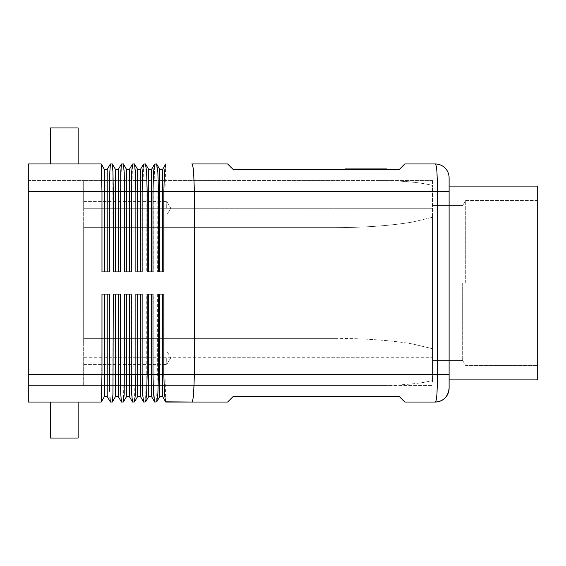 <?xml version="1.0" encoding="UTF-8"?>
<svg xmlns="http://www.w3.org/2000/svg" width="566" height="566" viewBox="0 0 566 566"><rect width="100%" height="100%" fill="white"/><g stroke="black" fill="none" stroke-linecap="round" stroke-linejoin="round"><path stroke-width="0.42" stroke-dasharray="2.83 2.12" d="M110.398 163.956L112.323 163.984L112.825 172.064L113.051 271.928L120.65 271.928L120.65 191.641L121.471 163.956L123.395 163.984L123.897 172.064L124.124 271.928L131.722 271.928L131.722 191.641L132.543 163.956L134.467 163.984L134.97 172.064L135.196 271.928L142.795 271.928L142.795 191.641L143.615 163.956L145.54 163.984L146.042 172.064L146.269 271.928L153.867 271.928L153.867 191.641L154.688 163.956L156.612 163.984L157.115 172.064L157.341 271.928L164.939 271.928L164.939 191.641L165.76 163.956M191.747 163.956C192.475 164.076 193.105 166.779 193.629 172.064L194.407 191.641L194.407 374.359L437.667 374.359L437.667 191.641L436.966 172.064C436.492 166.779 435.926 164.076 435.268 163.956L404.81 163.956L399.278 169.496L233.171 169.496L227.631 163.956L191.747 163.956M449.107 177.795L449.107 379.899L449.107 186.101L449.107 379.899L537.7 379.899L537.7 186.101L537.7 379.899L537.7 186.101L449.107 186.101L449.107 283L449.107 186.101M110.377 163.991L107.2 169.496L104.434 169.496L101.25 163.984L101.979 191.641L28.3 191.641L83.669 191.641L83.669 183.809L83.669 227.631L83.669 221.957L83.669 227.631L335.249 227.631C365.395 227.546 391.297 225.65 412.961 221.957C391.297 225.65 365.395 227.546 335.249 227.631L83.669 227.631L83.669 191.641L28.3 191.641L28.3 183.809L28.3 382.192L28.3 172.064M83.669 374.359L83.669 338.369L335.249 338.369C365.395 338.454 391.297 340.35 412.961 344.043C391.297 340.35 365.395 338.454 335.249 338.369L83.669 338.369L83.669 344.043L83.669 338.369L335.249 338.369L194.407 338.369L194.407 227.631L83.669 227.631L83.669 338.369L83.669 227.631L83.669 338.369L83.669 227.631L335.249 227.631L194.407 227.631L194.407 338.369L83.669 338.369L83.669 374.359L28.3 374.359L83.669 374.359M432.495 382.192L432.495 380.557A63.774 11.072 0 0 1 424.748 382.192A63.774 11.072 0 0 0 432.495 380.557L432.495 382.192M165.76 402.044L164.939 374.359L194.407 374.359L193.629 393.936C193.105 399.221 192.475 401.924 191.747 402.044L227.631 402.044L233.171 396.504L399.278 396.504L404.81 402.044L435.268 402.044C435.926 401.924 436.492 399.221 436.966 393.936L437.667 374.359L449.107 374.359L449.107 379.899M165.739 402.009L162.562 396.504L162.562 374.359L164.939 374.359L164.939 294.072L157.341 294.072L157.341 374.359L156.598 402.044L154.667 402.009L154.115 393.936L153.867 294.072L146.269 294.072L146.269 374.359L145.526 402.044L143.594 402.009L143.042 393.936L142.795 294.072L135.196 294.072L135.196 374.359L134.453 402.044L132.522 402.009L131.97 393.936L131.722 294.072L124.124 294.072L124.124 374.359L123.381 402.044L121.449 402.009L120.898 393.936L120.65 294.072L113.051 294.072L112.825 393.936L112.323 402.016L110.398 402.044M109.762 391.368L109.578 374.359L107.2 374.359L107.2 396.504L110.377 402.009L109.946 397.162M101.753 393.936L101.25 402.016L104.434 396.504L104.434 294.072L101.979 294.072L101.753 393.936M101.236 402.044L28.3 402.044M28.3 163.956L101.236 163.956M64.291 163.956L50.445 163.956L64.291 163.956M50.445 163.956L50.445 127.966L78.129 127.966L64.291 127.966L78.129 127.966L78.129 163.956M64.291 402.044L50.445 402.044L64.291 402.044M50.445 402.044L50.445 438.034L78.129 438.034L64.291 438.034L78.129 438.034L78.129 402.044M432.495 185.443A63.774 11.072 0 0 0 424.748 183.809A63.774 11.072 0 0 1 432.495 185.443L432.495 217.28L412.961 221.957L432.495 217.28L432.495 185.443M83.669 208.253L83.669 221.957L83.669 208.253L432.495 208.253L83.669 208.253L83.669 180.568L379.652 180.568A63.774 11.072 0 0 1 424.748 183.809A63.774 11.072 0 0 0 379.652 180.568L83.669 180.568L83.669 208.253M166.722 208.253L166.722 201.439L166.722 208.253M83.669 357.747L83.669 385.432L83.669 382.192L83.669 385.432L28.3 385.432L379.652 385.432L83.669 385.432L83.669 344.043L83.669 357.747L432.495 357.747L432.495 380.557L432.495 348.72L432.495 357.747L83.669 357.747M166.722 357.747L166.722 364.561L166.722 357.747M462.677 283L462.677 360.521L462.677 283M432.495 283L432.495 360.521L432.495 283M465.719 283L465.719 200.414L465.719 283M375.874 168.937L356.049 168.937L376.057 168.937L375.874 169.496L370.093 169.496L372.272 169.496L372.272 168.937M372.272 169.496L367.44 169.496L367.44 168.937L367.44 169.496L364.667 169.496L364.667 168.937L364.667 169.496L359.835 169.496L359.835 168.937M359.835 169.496L375.874 169.496M371.537 168.937L359.191 168.937L371.537 168.937L371.537 169.496L372.923 169.496L359.191 169.496L371.537 169.496L371.537 168.937M385.213 168.937L346.894 168.937L385.213 168.937L385.213 169.496L366.053 169.496L385.213 169.496M345.295 168.937L366.053 168.937L366.053 169.496L386.811 169.496L346.894 169.496L386.811 168.937M346.894 169.496L346.894 168.937M366.053 169.496L366.053 168.937M358.236 169.496L374.671 169.496L374.671 168.937L376.057 168.937L349.668 168.937L374.671 168.937L374.671 169.496L358.236 169.496L358.236 168.937M372.761 169.496L379.248 169.496L377.862 169.496L377.862 168.937L379.248 168.937L352.859 168.937L377.862 168.937L377.862 169.496L372.761 169.496L372.761 168.937M368.133 169.496L352.859 169.496L373.694 169.496L373.694 168.937L373.694 169.496L368.133 169.496L368.133 168.937M360.57 169.496L359.191 169.496L360.57 169.496L360.57 168.937L360.57 169.496M412.961 344.043L432.495 348.72L432.495 217.28L432.495 348.72L412.961 344.043M424.748 382.192A63.774 11.072 0 0 1 379.652 385.432L432.495 385.432L379.652 385.432A63.774 11.072 0 0 0 424.748 382.192M432.495 180.568L379.652 180.568L432.495 180.568L432.495 183.809L432.495 180.568M28.3 180.568L83.669 180.568L28.3 180.568L28.3 183.809L28.3 180.568M163.836 271.928L158.466 271.928M449.107 191.641L162.562 191.641L162.562 169.496L159.796 169.496L159.796 271.928L157.341 271.928M164.939 271.928L159.796 271.928M152.983 271.928L151.49 271.928L151.49 191.641L148.724 191.641L148.724 169.496L151.49 169.496L151.49 191.641L162.562 191.641L162.562 271.928M159.796 169.496L156.612 163.984M153.867 271.928L147.167 271.928M143.594 163.991L140.418 169.496L140.418 191.641L148.724 191.641L148.724 271.928L146.269 271.928M151.49 271.928L148.724 271.928M148.724 169.496L145.54 163.984M142.13 271.928L135.875 271.928M140.418 169.496L137.651 169.496L137.651 271.928L135.196 271.928M142.795 271.928L137.651 271.928M132.522 163.991L129.345 169.496L129.345 191.641L140.418 191.641L140.418 271.928M137.651 169.496L134.467 163.984M131.284 271.928L124.577 271.928M129.345 169.496L126.579 169.496L126.579 271.928L124.124 271.928M131.722 271.928L126.579 271.928M121.449 163.991L118.273 169.496L118.273 191.641L129.345 191.641L129.345 271.928M126.579 169.496L123.395 163.984M120.431 271.928L113.278 271.928M118.273 169.496L115.506 169.496L115.506 271.928L113.051 271.928M120.65 271.928L115.506 271.928M107.2 169.496L107.2 271.928L109.578 271.928L101.979 271.928L109.578 271.928L109.578 191.641L118.273 191.641L118.273 271.928M115.506 169.496L112.323 163.984M104.434 169.496L104.434 191.641L109.578 191.641L109.648 180.568M109.804 172.828L109.825 172.064M101.979 191.641L101.979 271.928L104.434 271.928L104.434 191.641L101.979 191.641M107.2 271.928L104.434 271.928M162.562 396.504L159.796 396.504L159.796 374.359L162.562 374.359L162.562 294.072L157.341 294.072M164.939 294.072L158.466 294.072M154.667 402.009L151.49 396.504L151.49 374.359L159.796 374.359L159.796 294.072M159.796 396.504L156.612 402.016M163.836 294.072L162.562 294.072M121.449 402.009L118.273 396.504L115.506 396.504L115.506 374.359L109.578 374.359L109.578 294.072L104.434 294.072M28.3 191.641L28.3 374.359L107.2 374.359L107.2 294.072L109.578 294.072L107.2 294.072M151.49 396.504L148.724 396.504L148.724 374.359L151.49 374.359L151.49 294.072L146.269 294.072M153.867 294.072L147.167 294.072M143.594 402.009L140.418 396.504L140.418 374.359L148.724 374.359L148.724 294.072M148.724 396.504L145.54 402.016M152.983 294.072L151.49 294.072M140.418 396.504L137.651 396.504L137.651 374.359L140.418 374.359L140.418 294.072L135.196 294.072M142.795 294.072L135.875 294.072M132.522 402.009L129.345 396.504L129.345 374.359L137.651 374.359L137.651 294.072M137.651 396.504L134.467 402.016M142.13 294.072L140.418 294.072M129.345 396.504L126.579 396.504L126.579 374.359L129.345 374.359L129.345 294.072L124.124 294.072M131.722 294.072L124.577 294.072M118.273 396.504L118.273 374.359L126.579 374.359L126.579 294.072M126.579 396.504L123.395 402.016M131.284 294.072L129.345 294.072M120.431 294.072L113.278 294.072M120.65 294.072L118.273 294.072L118.273 374.359L115.506 374.359L115.506 294.072L113.051 294.072M118.273 294.072L115.506 294.072M115.506 396.504L112.323 402.016M107.2 396.504L104.434 396.504M28.3 393.936L28.3 374.359M28.3 382.192L28.3 385.432L28.3 382.192M372.676 169.496L372.676 168.937M370.277 169.496L370.277 168.937M361.83 169.496L361.83 168.937M359.431 169.496L359.431 168.937M356.24 169.496L356.24 168.937L356.24 169.496M357.436 169.496L357.436 168.937L357.436 169.496M374.671 169.496L374.671 168.937M352.25 169.496L352.25 168.937M349.852 169.496L349.852 168.937M378.689 169.496L378.689 168.937L378.689 169.496M354.245 169.496L354.245 168.937L354.245 169.496M83.669 201.439L166.722 201.439L83.669 201.439M170.819 208.253L166.722 215.059L170.819 208.253L166.722 201.439L170.819 208.253M83.669 350.941L166.722 350.941L83.669 350.941M170.819 357.747L166.722 364.561L170.819 357.747L166.722 350.941L170.819 357.747M462.677 360.521L432.495 360.521L462.677 360.521L465.719 365.586L537.7 365.586L465.719 365.586L462.677 360.521M537.7 200.414L465.719 200.414L462.677 205.479L465.719 200.414L537.7 200.414M370.093 169.496L370.093 168.937M362.014 169.496L362.014 168.937M356.049 169.496L356.049 168.937M376.057 169.496L376.057 168.937L376.057 169.496M372.923 169.496L372.923 168.937M359.191 169.496L359.191 168.937L359.191 169.496M349.668 169.496L349.668 168.937M379.248 169.496L379.248 168.937L379.248 169.496M352.859 169.496L352.859 168.937M462.677 205.479L432.495 205.479L462.677 205.479M83.669 215.059L166.722 215.059L83.669 215.059M83.669 364.561L166.722 364.561L83.669 364.561M435.275 402.044L435.304 402.044C443.461 401.414 448.074 396.794 449.107 388.198"/><path stroke-width="0.85" d="M109.946 397.162L110.377 402.009L112.309 402.044L112.974 393.936L113.278 294.072L120.431 294.072L120.431 374.359L120.749 393.936L121.471 402.044L123.423 401.966L124.202 393.936L124.577 294.072L131.284 294.072L131.284 374.359L131.673 393.936L132.543 402.044L134.517 401.938L135.423 393.936L135.875 374.359L135.875 294.072L142.13 294.072L142.13 374.359L142.604 393.936L143.615 402.044L145.611 401.902L146.636 393.936L147.167 374.359L147.167 294.072L152.983 294.072L152.983 374.359L153.528 393.936L154.688 402.044L156.704 401.86L157.857 393.936L158.466 374.359L158.466 294.072L163.836 294.072L163.836 374.359L164.458 393.936L165.64 401.839L191.747 402.044C192.475 401.924 193.105 399.221 193.629 393.936L194.407 374.359L162.562 374.359L162.562 396.504L159.796 396.504L156.704 401.86M165.76 163.956L164.458 172.064L163.836 191.641L437.667 191.641L436.966 172.064C436.492 166.779 435.926 164.076 435.268 163.956A13.846 13.846 0 0 1 445.053 168.01A13.846 13.846 0 0 0 435.268 163.956L404.81 163.956L399.278 169.496L233.171 169.496L227.631 163.956L191.747 163.956C192.475 164.076 193.105 166.779 193.629 172.064L194.407 191.641L194.407 374.359L437.667 374.359L436.966 393.936C436.492 399.221 435.926 401.924 435.268 402.044A13.846 13.846 0 0 0 445.053 397.99A13.846 13.846 0 0 1 435.268 402.044L404.81 402.044L399.278 396.504L233.171 396.504L227.631 402.044L165.76 402.044M110.398 402.044L107.2 396.504L104.434 396.504L101.236 402.044L101.979 374.359L101.979 294.072L109.578 294.072L109.762 391.368M28.3 402.044L28.3 393.936L28.3 402.044L101.236 402.044M162.562 271.928L162.562 191.641L163.836 191.641L163.836 271.928L158.466 271.928L158.466 191.641L157.857 172.064L156.598 163.956L154.596 164.119L153.528 172.064L152.983 191.641L152.983 271.928L147.167 271.928L147.167 191.641L146.636 172.064L145.526 163.956L143.545 164.076L142.604 172.064L142.13 191.641L142.13 271.928L135.875 271.928L135.875 191.641L135.423 172.064L134.453 163.956L132.494 164.041L131.673 172.064L131.284 271.928L124.577 271.928L124.577 191.641L124.202 172.064L123.381 163.956L121.435 164.013L120.749 172.064L120.431 271.928L113.278 271.928L113.278 191.641L112.974 172.064L112.309 163.956L110.377 163.991L109.825 172.064L109.578 271.928L101.979 271.928L101.979 191.641L101.236 163.956L28.3 163.956L28.3 172.064L28.3 163.956M101.236 163.956L104.434 169.496L104.434 191.641L28.3 191.641L28.3 393.936M109.825 172.064L110.398 163.956M78.129 163.956L78.129 127.966L50.445 127.966L50.445 163.956M78.129 402.044L78.129 438.034L50.445 438.034L50.445 402.044M435.275 402.044C443.461 401.414 448.074 396.794 449.107 388.198A13.846 13.846 0 0 1 445.053 397.99A13.846 13.846 0 0 0 449.107 388.205L449.107 177.795A13.846 13.846 0 0 0 445.053 168.01A13.846 13.846 0 0 1 449.107 177.795M449.107 186.101L537.7 186.101L537.7 379.899L449.107 379.899M386.811 169.496L386.811 168.937L345.295 168.937L345.295 169.496M366.053 169.496L366.053 168.937M159.796 271.928L159.796 191.641L162.562 191.641L162.562 169.496L165.64 164.161L162.562 169.496L159.796 169.496L156.704 164.14M151.49 271.928L151.49 191.641L159.796 191.641L159.796 169.496M148.724 271.928L148.724 191.641L151.49 191.641L151.49 169.496L154.596 164.119L151.49 169.496L148.724 169.496L145.611 164.098M140.418 271.928L140.418 191.641L148.724 191.641L148.724 169.496M143.545 164.076L140.418 169.496L137.651 169.496L134.517 164.062M137.651 271.928L137.651 191.641L140.418 191.641L140.418 169.496M129.345 271.928L129.345 191.641L137.651 191.641L137.651 169.496M132.494 164.041L129.345 169.496L126.579 169.496L123.423 164.034M126.579 271.928L126.579 191.641L129.345 191.641L129.345 169.496M118.273 271.928L118.273 191.641L126.579 191.641L126.579 169.496M121.435 164.013L118.273 169.496L115.506 169.496L112.337 164.006M115.506 271.928L115.506 191.641L118.273 191.641L118.273 169.496M107.2 271.928L107.2 191.641L115.506 191.641L115.506 169.496M109.648 180.568L109.804 172.828M110.377 163.991L107.2 169.496L104.434 169.496M104.434 271.928L104.434 191.641L107.2 191.641L107.2 169.496M28.3 172.064L28.3 191.641M165.64 401.839L162.562 396.504M159.796 294.072L159.796 396.504M162.562 294.072L162.562 374.359L151.49 374.359L151.49 396.504L148.724 396.504L145.611 401.902M154.596 401.881L151.49 396.504M148.724 294.072L148.724 396.504M151.49 294.072L151.49 374.359L140.418 374.359L140.418 396.504L137.651 396.504L134.517 401.938M143.545 401.924L140.418 396.504M137.651 294.072L137.651 396.504M140.418 294.072L140.418 374.359L129.345 374.359L129.345 396.504L126.579 396.504L123.423 401.966M132.494 401.959L129.345 396.504M126.579 294.072L126.579 396.504M129.345 294.072L129.345 374.359L118.273 374.359L118.273 396.504L115.506 396.504L112.337 401.994M115.506 294.072L115.506 396.504M118.273 294.072L118.273 374.359L107.2 374.359L107.2 396.504M121.435 401.987L118.273 396.504M104.434 294.072L104.434 396.504M107.2 294.072L107.2 374.359L28.3 374.359M449.107 388.205L449.107 374.359L437.667 374.359L437.667 191.641L449.107 191.641"/></g></svg>
